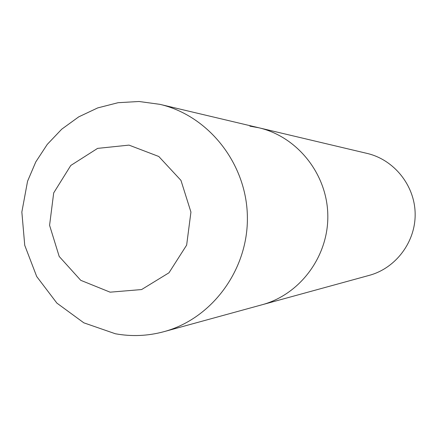 <?xml version="1.0" encoding="UTF-8"?>
<svg xmlns="http://www.w3.org/2000/svg" width="437" height="437" viewBox="0 0 437 437"><rect width="100%" height="100%" fill="white"/><g stroke="black" fill="none" stroke-linecap="round" stroke-linejoin="round"><path stroke-width="0.66" d="M258.961 127.801L159.893 104.339C208.678 115.674 246.583 163.651 247.375 216.512C248.44 269.367 212.245 318.649 163.886 331.688L262.074 304.758C300.241 294.451 328.635 256.109 327.81 215.097C327.193 174.084 297.466 136.765 258.961 127.801C297.466 136.765 327.193 174.084 327.81 215.097C328.635 256.109 300.241 294.451 262.074 304.758L369.292 275.354C395.982 268.127 415.713 241.727 415.15 213.562C414.724 185.397 394.081 159.707 367.151 153.425L258.961 127.801L249.877 126.156M110.113 292.173L141.615 289.551L168.982 272.786L186.648 245.108L190.936 212.071L180.962 180.388L158.795 156.49L129.002 145.117L97.598 148.383L70.778 165.47L53.696 192.903L49.578 225.312L59.197 256.459L80.741 280.314L110.113 292.173M159.893 104.339L139.053 101.493L118.061 102.706L97.702 107.912L78.709 116.87L61.726 129.188L47.272 144.385L35.779 161.93L27.558 181.235L21.85 212.049L24.745 245.337L36.708 276.523L56.881 303.103L83.811 322.817L115.373 333.764C131.695 336.709 147.864 336.015 163.886 331.688"/></g></svg>
